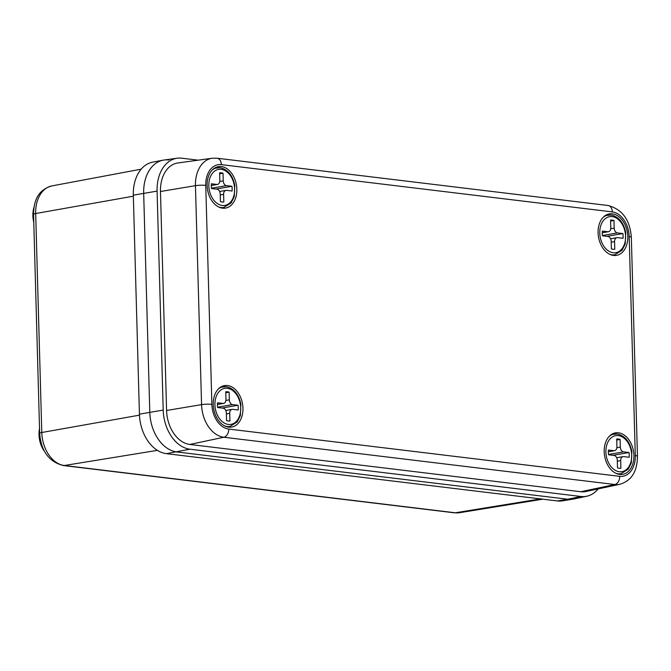 <?xml version="1.0" encoding="UTF-8"?>
<svg xmlns="http://www.w3.org/2000/svg" width="671" height="671" viewBox="0 0 671 671"><rect width="100%" height="100%" fill="white"/><g stroke="black" fill="none" stroke-linecap="round" stroke-linejoin="round"><path stroke-width="1.01" d="M33.776 222.395A21.782 15.148 -99.9 0 1 34.028 207.138M44.588 451.524A21.782 15.148 -99.9 0 1 39.53 428.517M168.723 160A36.913 25.683 80.1 0 0 163.162 160.168A36.913 25.683 80.1 0 0 143.678 193.34L149.792 412.321A36.913 25.683 80.1 0 0 176.876 451.96L567.834 499.241A36.913 25.683 80.1 0 0 572.967 499.149L562.491 500.851A36.788 25.59 80.1 0 1 557.383 500.943L567.834 499.241A36.913 25.683 80.1 0 0 573.814 498.989L586.789 496.23A36.435 25.347 80.1 0 0 598.18 488.899M163.162 160.168L152.736 162.122A36.788 25.59 80.1 0 0 133.319 195.186L139.434 414.158A36.788 25.59 80.1 0 0 166.425 453.663L557.383 500.943M619.643 474.414A21.044 14.636 -99.9 0 1 604.345 453.973A21.044 14.636 -99.9 0 1 615.433 432.879A21.044 14.636 -99.9 0 1 618.477 432.803A21.044 14.636 -99.9 0 1 633.776 453.244A21.044 14.636 -99.9 0 1 622.688 474.338A21.044 14.636 -99.9 0 1 619.643 474.414M228.677 427.133A21.044 14.636 -99.9 0 1 213.386 406.693A21.044 14.636 -99.9 0 1 224.475 385.607A21.044 14.636 -99.9 0 1 227.519 385.531A21.044 14.636 -99.9 0 1 242.818 405.963A21.044 14.636 -99.9 0 1 231.721 427.058A21.044 14.636 -99.9 0 1 228.677 427.133M222.562 208.161A21.044 14.636 -99.9 0 1 207.264 187.721A21.044 14.636 -99.9 0 1 218.36 166.634A21.044 14.636 -99.9 0 1 221.405 166.559A21.044 14.636 -99.9 0 1 236.704 186.991A21.044 14.636 -99.9 0 1 225.607 208.085A21.044 14.636 -99.9 0 1 222.562 208.161M613.529 255.441A21.044 14.636 -99.9 0 1 598.23 235.001A21.044 14.636 -99.9 0 1 609.318 213.906A21.044 14.636 -99.9 0 1 612.363 213.831A21.044 14.636 -99.9 0 1 627.662 234.271A21.044 14.636 -99.9 0 1 616.574 255.366A21.044 14.636 -99.9 0 1 613.529 255.441M198.18 160.176L181.791 158.197A36.435 25.347 80.1 0 0 177.161 158.222L164.026 160.034A36.913 25.683 80.1 0 0 143.678 193.34L149.792 412.321A36.913 25.683 80.1 0 0 176.876 451.96L567.834 499.241L580.885 496.481A36.435 25.347 80.1 0 0 586.789 496.23M177.161 158.222A36.435 25.347 80.1 0 0 157.081 191.101L163.196 410.073A36.435 25.347 80.1 0 0 189.927 449.201L580.885 496.481M619.694 476.335A22.99 15.995 80.1 0 0 635.294 455.575L629.18 236.603A22.99 15.995 80.1 0 0 612.313 211.91L221.346 164.63A22.99 15.995 80.1 0 0 205.754 185.397L211.868 404.37A22.99 15.995 80.1 0 0 228.736 429.063L619.694 476.335A7.381 5.192 96.9 0 1 614.812 484.521L223.854 437.249A30.371 21.128 -99.9 0 1 201.568 404.63L195.454 185.657A30.371 21.128 -99.9 0 1 212.195 158.247L177.899 162.969A31.629 22.009 80.1 0 0 160.47 191.512L166.584 410.484A31.629 22.009 80.1 0 0 189.792 444.454L580.75 491.734A31.629 22.009 80.1 0 0 585.875 491.516L619.736 484.311A30.371 21.128 -99.9 0 1 614.812 484.521L580.75 491.734M610.744 228.736L614.191 228.132L613.973 220.482A14.762 10.275 80.1 0 0 612.279 220.08A14.762 10.275 80.1 0 0 610.585 220.071L610.803 227.729A4.429 3.078 80.1 0 1 608.438 231.713A4.429 3.078 80.1 0 1 607.792 231.73L602.332 231.067A14.762 10.275 80.1 0 0 602.466 235.806L607.926 236.469A4.429 3.078 80.1 0 1 611.18 241.225L611.39 248.882A14.762 10.275 80.1 0 0 614.779 249.293L614.569 241.635L611.206 242.223M614.191 228.132A4.429 3.078 80.1 0 0 617.437 232.896L602.424 235.521M610.593 238.759L616.934 237.651A4.429 3.078 80.1 0 1 617.572 237.635L623.04 238.297A14.762 10.275 80.1 0 0 622.906 233.55L617.437 232.896M616.934 237.651A4.429 3.078 80.1 0 0 614.569 241.635M610.618 221.069L613.973 220.482M606.919 236.351L622.906 233.55M616.859 447.708L620.306 447.104L620.096 439.455A14.762 10.275 80.1 0 0 618.394 439.06A14.762 10.275 80.1 0 0 616.708 439.044L616.917 446.701A4.429 3.078 80.1 0 1 614.552 450.686A4.429 3.078 80.1 0 1 613.915 450.702L608.446 450.04A14.762 10.275 80.1 0 0 608.58 454.779L614.049 455.441A4.429 3.078 80.1 0 1 617.295 460.205L617.505 467.855A14.762 10.275 80.1 0 0 620.893 468.266L620.683 460.608L617.32 461.195M620.306 447.104A4.429 3.078 80.1 0 0 623.552 451.868L608.538 454.493M616.716 457.731L623.049 456.624A4.429 3.078 80.1 0 1 623.686 456.607L629.155 457.27A14.762 10.275 80.1 0 0 629.021 452.522L623.552 451.868M623.049 456.624A4.429 3.078 80.1 0 0 620.683 460.608M616.733 440.042L620.096 439.455M613.042 455.324L629.021 452.522M219.778 181.455L223.225 180.86L223.015 173.202A14.762 10.275 80.1 0 0 221.313 172.808A14.762 10.275 80.1 0 0 219.627 172.791L219.836 180.449A4.429 3.078 80.1 0 1 217.471 184.433A4.429 3.078 80.1 0 1 216.834 184.45L211.365 183.787A14.762 10.275 80.1 0 0 211.499 188.534L216.968 189.188A4.429 3.078 80.1 0 1 220.214 193.953L220.432 201.602A14.762 10.275 80.1 0 0 223.82 202.013L223.602 194.364L220.247 194.951M223.225 180.86A4.429 3.078 80.1 0 0 226.479 185.615L211.457 188.241M219.635 191.478L225.968 190.371A4.429 3.078 80.1 0 1 226.613 190.354L232.074 191.017A14.762 10.275 80.1 0 0 231.94 186.278L226.479 185.615M225.968 190.371A4.429 3.078 80.1 0 0 223.602 194.364M219.652 173.789L223.015 173.202M215.961 189.071L231.94 186.278M225.901 400.436L229.348 399.832L229.13 392.174A14.762 10.275 80.1 0 0 227.427 391.78A14.762 10.275 80.1 0 0 225.741 391.763L225.959 399.421A4.429 3.078 80.1 0 1 223.594 403.405A4.429 3.078 80.1 0 1 222.948 403.422L217.488 402.759A14.762 10.275 80.1 0 0 217.614 407.507L223.082 408.169A4.429 3.078 80.1 0 1 226.337 412.925L226.546 420.574A14.762 10.275 80.1 0 0 229.935 420.985L229.717 413.336L226.362 413.923M229.348 399.832A4.429 3.078 80.1 0 0 232.594 404.588L217.58 407.213M225.75 410.459L232.082 409.344A4.429 3.078 80.1 0 1 232.728 409.335L238.188 409.989A14.762 10.275 80.1 0 0 238.062 405.25L232.594 404.588M232.082 409.344A4.429 3.078 80.1 0 0 229.717 413.336M225.766 392.761L229.13 392.174M222.076 408.043L238.062 405.25M166.425 453.663L189.927 449.201M139.434 414.158L163.196 410.073M133.319 195.186L157.081 191.101M139.476 415.156L41.787 432.501A7.381 1.09 -1.6 0 0 39.664 433.332L33.55 214.359C33.793 201.963 37.157 190.086 51.893 185.909A30.732 21.38 80.1 0 0 35.672 213.529L41.787 432.501A30.732 21.38 80.1 0 0 64.332 465.506L455.299 512.787L540.583 498.914M157.425 450.358L64.332 465.506A7.381 5.192 96.9 0 1 63.292 465.531L454.25 512.803A7.381 5.192 96.9 0 0 455.299 512.787A30.732 21.38 80.1 0 0 459.568 512.703L542.814 499.182M33.55 214.359A7.381 1.09 -1.6 0 1 35.672 213.529L133.344 196.192M228.736 429.063A7.381 5.192 96.9 0 1 223.854 437.249L189.792 444.454M211.868 404.37A7.381 1.09 178.4 0 0 201.568 404.63L166.584 410.484M205.754 185.397A7.381 1.09 178.4 0 0 195.454 185.657L160.47 191.512M612.313 211.91A7.381 5.192 96.9 0 0 607.976 205.494L217.01 158.213A7.381 5.192 96.9 0 1 221.346 164.63M607.976 205.494C622.202 209.201 629.985 219.811 631.336 237.308A7.381 1.09 178.4 0 0 629.18 236.603M631.336 237.308L637.45 456.28A7.381 1.09 178.4 0 0 635.294 455.575M612.178 216.616A18.276 12.715 80.1 0 0 599.782 233.122A18.276 12.715 80.1 0 0 613.185 252.749A18.276 12.715 80.1 0 0 625.582 236.242A18.276 12.715 80.1 0 0 612.178 216.616M612.187 255.19L614.846 254.728A20.122 13.999 -99.9 0 1 611.935 254.804A20.122 13.999 -99.9 0 1 609.713 254.292M603.229 217.245A20.122 13.999 -99.9 0 1 607.909 215.089A20.122 13.999 -99.9 0 1 610.82 215.022M602.248 232.694L607.792 231.73M618.293 435.588A18.276 12.715 80.1 0 0 605.896 452.095A18.276 12.715 80.1 0 0 619.308 471.721A18.276 12.715 80.1 0 0 631.705 455.215A18.276 12.715 80.1 0 0 618.293 435.588M618.301 474.162L620.96 473.701A20.122 13.999 -99.9 0 1 618.05 473.776A20.122 13.999 -99.9 0 1 615.827 473.265M609.352 436.217A20.122 13.999 -99.9 0 1 614.024 434.062A20.122 13.999 -99.9 0 1 616.943 433.994M608.371 451.667L613.915 450.702M221.22 169.335A18.276 12.715 80.1 0 0 208.824 185.842A18.276 12.715 80.1 0 0 222.227 205.469A18.276 12.715 80.1 0 0 234.624 188.962A18.276 12.715 80.1 0 0 221.22 169.335M221.229 207.918L223.879 207.448A20.122 13.999 -99.9 0 1 220.969 207.524A20.122 13.999 -99.9 0 1 218.746 207.012M212.271 169.973A20.122 13.999 -99.9 0 1 216.951 167.817A20.122 13.999 -99.9 0 1 219.862 167.742M211.29 185.414L216.834 184.45M227.335 388.308A18.276 12.715 80.1 0 0 214.938 404.814A18.276 12.715 80.1 0 0 228.341 424.441A18.276 12.715 80.1 0 0 240.738 407.934A18.276 12.715 80.1 0 0 227.335 388.308M227.343 426.89L230.002 426.421A20.122 13.999 -99.9 0 1 227.092 426.496A20.122 13.999 -99.9 0 1 224.869 425.984M218.385 388.945A20.122 13.999 -99.9 0 1 223.066 386.79A20.122 13.999 -99.9 0 1 225.976 386.714M217.404 404.395L222.948 403.422M51.893 185.909L141.17 169.176M39.664 433.332C41.032 451.038 48.908 461.774 63.292 465.531M454.25 512.803L459.568 512.703M217.01 158.213L212.195 158.247M637.45 456.28C637.274 468.459 633.776 480.092 619.736 484.311M614.846 254.728L622.084 250.224L625.213 243.967L625.724 232.443C623.577 222.478 618.696 216.674 611.096 215.014L605.259 215.559M602.248 232.795L608.438 231.713M620.96 473.701L628.199 469.197L631.327 462.94L631.839 451.415C629.692 441.451 624.818 435.647 617.211 433.986L611.373 434.531M608.371 451.768L614.552 450.686M223.879 207.448L231.118 202.944L234.246 196.695L234.766 185.171C232.611 175.206 227.737 169.394 220.13 167.733L214.292 168.278M211.29 185.515L217.471 184.433M230.002 426.421L237.232 421.916L240.361 415.668L240.881 404.143C238.733 394.179 233.852 388.366 226.253 386.706L220.407 387.251M217.404 404.487L223.594 403.405"/></g></svg>
